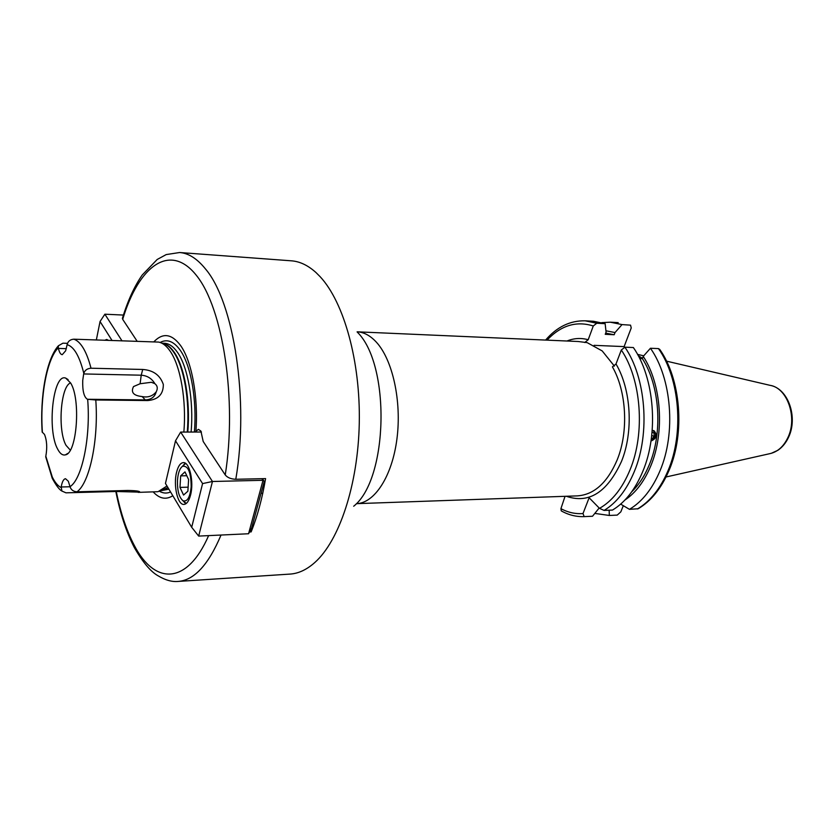 <?xml version="1.0" encoding="UTF-8"?>
<svg xmlns="http://www.w3.org/2000/svg" width="834" height="834" viewBox="0 0 834 834"><rect width="100%" height="100%" fill="white"/><g stroke="black" fill="none" stroke-linecap="round" stroke-linejoin="round"><path stroke-width="1.25" d="M651.062 440.54L652.125 440.321C656.389 436.589 656.619 433.305 652.793 430.448M652.042 432.283L653.908 432.836L652.052 432.241M653.908 432.836L654.252 436.307L651.99 438.955L651.323 438.736M651.719 435.546L654.252 436.307M108.66 340.439L106.71 339.469L104.73 340.293M122.045 340.918L104.865 314.199L123.432 315.064M112.09 340.553L100.049 321.517L96.337 339.991M104.865 314.199L100.049 321.517M182.677 500.536L186.284 503.465M177.475 480.29C177.225 490.632 179.06 497.439 182.98 500.734C187.306 502.078 190.037 497.429 191.174 486.754C191.017 472.148 188.109 465.341 182.458 466.342C179.696 468.458 178.038 473.107 177.475 480.29M183.553 495.073L179.977 487.39L180.676 475.87L184.971 471.888L188.599 479.529L187.879 491.195L183.553 495.073M185.659 463.454L182.156 466.55M188.13 487.181L179.977 487.39M186.795 475.734L180.676 475.87M70.629 382.973C81.013 399.246 76.957 453.477 65.417 454.853C62.623 455.572 60.058 453.706 57.713 449.224C46.819 430.208 53.084 372.756 65.74 378.125L70.629 382.973M70.588 382.91C60.59 385.975 57.452 430.532 66.074 445.398L70.306 450.11M153.894 341.773C162.797 332.526 171.637 333.715 180.436 345.339C191.747 360.872 198.502 397.224 195.907 431.209L195.573 432.043M195.907 431.209L198.44 429.364L200.9 431.074L203.194 441.478L225.243 474.942C227.463 477.642 230.976 479.091 235.793 479.279L265.587 478.601C262.126 498.878 257.31 516.653 251.128 531.915L250.263 530.58M147.837 400.549L145.262 399.924L142.197 396.588C147.993 397.735 152.674 396.14 156.229 391.792L156.323 391.636C157.939 388.404 157.459 385.746 154.874 383.661L151.34 382.285L140.112 383.744L141.217 375.196L83.671 373.945L83.807 373.351C84.849 370.213 87.247 368.503 91.01 368.221L142.729 369.462C153.3 370.213 160.17 375.206 163.328 384.464C163.401 394.232 158.231 399.601 147.837 400.549L95.785 399.976C98.746 439.987 89.561 483.053 76.978 491.81C73.298 491.528 70.973 489.808 70.025 486.67L68.305 481.218L65.511 478.716C63.561 478.987 62.123 481.75 61.195 486.983L61.904 491.049L65.969 492.831L116.03 491.487L116.155 490.778M142.197 396.588L141.405 396.463C133.325 395.483 130.698 392.178 133.534 386.559L140.112 383.744M156.229 391.792C154.853 396.974 151.194 399.684 145.262 399.924L87.424 399.267C83.984 397.14 82.42 390.854 82.733 380.408L83.671 373.945M614.408 366.126L602.211 350.937L587.146 342.628L578.139 341.502L357.14 331.817C363.832 332.13 370.202 335.539 376.228 342.023C392.606 359.621 401.811 401.133 396.963 438.694C392.199 476.318 374.529 503.277 356.399 503.663L577.472 495.876C594.194 494.687 607.454 482.646 617.233 459.763C628.732 431.532 626.584 391.334 612.417 366.866L615.992 363.999L621.32 349.999L624.895 347.184L633.371 347.538C654.471 377.719 658.912 433.169 642.899 471.168C635.258 489.485 625.125 502.454 612.5 510.064L604.087 510.429L599.51 508.354L589.138 497.762L582.997 513.546L584.165 516.621L592.515 516.246L599.166 508.01M596.769 323.238L585.155 320.809L593.495 321.267L605.14 323.686L596.769 323.238L593.276 325.979L588.21 339.73L584.717 342.513M605.682 333.141L614.189 334.747L605.255 334.309L606.078 332.109L605.14 323.686M652.198 430.521L653.919 430.636C657.557 434.827 656.754 438.225 651.521 440.832L651.031 440.8M639.709 358.537L642.357 358.63C659.819 385.537 663.009 432.21 649.363 464.601C644.745 475.828 638.854 484.898 631.713 491.81M642.357 358.63L643.222 356.399C661.466 383.963 664.927 432.398 650.77 465.925C644.265 481.499 635.664 492.863 624.958 499.993M643.222 356.399L650.437 348.258C671.672 378.177 676.145 433.107 660.028 470.762C652.344 488.922 642.149 501.776 629.451 509.334L638.198 508.75C651.177 501.005 661.487 488.161 669.118 470.209M650.437 348.258L658.453 348.591L659.767 349.425C680.815 379.262 685.131 432.815 669.233 469.949M66.324 348.664L58.422 348.414C59.339 352.407 60.621 354.502 62.248 354.679L65.657 350.791L67.127 344.661C67.94 341.294 70.171 339.469 73.809 339.188L158.7 342.086C162.682 342.889 166.446 345.86 170.011 350.978C180.509 365.688 186.587 400.32 183.845 432.064M235.793 479.279C249.314 400.852 233.916 301.991 205.445 268.913C197.126 258.634 188.526 253.171 179.612 252.525L291.441 260.823C299.823 261.438 308.007 265.348 315.992 272.551L320.162 276.721C343.921 302.242 360.517 361.268 359.277 423.088C358.067 484.919 339.271 540.859 314.752 562.564C306.703 569.705 298.478 573.542 290.096 574.084L178.205 581.423C194.207 580.235 208.479 564.764 221.031 535.032M67.491 343.337L62.946 343.181L58.401 345.766C46.412 358.933 39.782 396.921 42.19 432.179L42.398 432.273C39.824 397.526 46.86 358.683 58.297 347.861L58.401 345.766M61.101 487.588C57.9 485.93 54.961 482.417 52.292 477.048L45.828 456.198C47.34 447.722 46.902 440.467 44.504 434.431L42.398 432.273M172.815 495.74C166.018 500.004 159.492 498.753 153.248 491.966M249.512 531.998L251.128 531.915M122.65 317.546L122.692 319.339C138.736 265.921 170.042 242.048 196.48 275.501C223.022 308.205 237.19 399.861 225.243 474.942M137.078 341.169L122.692 319.339M87.424 399.267L95.785 399.976M45.703 456.74L52.25 478.341C56.128 485.503 59.35 489.735 61.904 491.049M58.422 348.414L58.297 347.861M139.455 491.653L139.768 492.143C140.018 491.174 136.025 490.611 127.79 490.465L76.978 491.81M139.768 492.143L116.03 491.487M166.998 486.003L158.053 491.695L138.204 492.373M582.997 513.546C575.356 514.119 568.006 512.493 560.917 508.667L565.056 496.313M609.164 510.21L609.331 515.464L617.223 515.099L620.819 511.868L623.311 505.685M594.079 345.339L624.124 346.6L631.234 327.96L630.546 325.156L622.028 324.593L615.023 332.547L614.189 334.747M624.124 346.6L624.802 347.184M601.835 322.633L610.311 322.185L622.028 324.593M629.451 509.334L620.673 504.111M605.932 330.785L615.023 332.547M609.331 515.464L594.819 513.41M584.165 516.621L584.175 516.621C576.138 516.892 568.507 514.974 561.261 510.877L560.917 508.667M638.239 355.68L642.472 358.339M154.874 383.661C151.767 378.448 147.211 375.623 141.217 375.196L142.729 369.462M190.569 495C194.103 481.906 189.516 461.796 183.303 462.62C180.384 462.901 178.142 466.112 176.579 472.252C173.159 485.284 177.652 505.206 183.949 504.414C186.785 504.132 188.995 500.994 190.569 495M262.376 478.674L264.263 481.416L251.628 528.047L248.563 533.75L263.023 480.301L261.907 478.685M264.263 481.416L263.023 480.301L212.451 481.489L180.665 432.075L201.442 432.022M202.579 483.595L175.505 440.8L165.455 483.428L191.695 527.286L202.579 483.595L212.451 481.489L198.669 536.085L248.563 533.75M180.665 432.075L175.505 440.8M191.695 527.286L198.669 536.085M70.046 486.764L61.195 486.983M615.992 363.999C631.171 389.342 633.631 431.772 621.486 461.431C607.235 492.435 588.846 504.049 566.296 496.261M788.662 437.016C798.055 417.313 788.297 388.435 770.063 385.339C787.265 387.8 797.7 417.5 787.942 437.485C783.606 446.597 777.549 451.986 769.772 453.675L666.032 476.985M621.32 349.999C641.315 379.512 645.38 432.95 630.097 469.678C622.445 488.203 612.25 501.098 599.51 508.354M624.895 347.184C645.933 377.489 650.364 433.19 634.393 471.366C626.772 489.767 616.67 502.787 604.087 510.429M658.453 348.591C679.741 378.386 684.224 433.075 668.076 470.574C660.372 488.651 650.145 501.463 637.405 508.99M187.786 432.054C190.548 400.81 184.533 366.647 174.129 352.125C170.438 346.85 166.529 343.9 162.39 343.264C166.32 344.067 170.063 346.996 173.587 352.042C183.991 366.574 190.006 400.768 187.254 432.054M167.895 487.515L160.576 490.903M168.041 487.744L161.233 490.601M161.827 343.181L164.423 343.274C168.989 343.462 173.305 346.444 177.392 352.229C187.838 366.731 193.863 400.841 191.101 432.054M168.895 489.183L161.525 490.611M160.159 342.472C167.05 338.74 173.691 341.252 180.061 350.009C190.85 364.885 197.126 399.872 194.364 432.043M170.574 491.977C166.831 493.603 163.151 493.384 159.513 491.309M357.108 331.932C390.687 364.229 388.31 478.997 353.689 506.238M73.809 339.188C77.155 340.22 80.325 343.222 83.317 348.185C86.309 353.209 88.873 359.892 91.01 368.221M208.625 535.616C186.858 585.52 154.571 584.676 134.399 545.603C126.664 530.997 120.617 512.952 116.28 491.487M87.664 399.33C90.812 437.402 82.034 479.185 70.025 486.67M67.127 344.661C73.955 346.6 79.511 356.16 83.807 373.351M566.964 341.012C573.917 338.166 581.006 337.739 588.21 339.73M547.031 340.136C560.917 325.396 576.325 320.673 593.276 325.979M262.773 493.259L261.042 493.311M182.98 500.734L185.075 503.006M182.458 466.342L184.47 463.975M67.763 453.425L65.417 454.853M151.34 382.285L151.882 382.389M771.262 453.331L777.934 450.266C782.438 447.17 785.982 442.812 788.578 437.204M162.38 343.264L161.212 342.889M115.832 491.497C120.2 513.577 126.382 532.29 134.368 547.625C142.781 562.241 150.61 571.582 157.845 575.658C165.257 580.141 172.044 582.059 178.205 581.423M179.612 252.525L166.206 254.578L157.199 259.468L142.228 275.001C134.305 286.406 127.685 300.907 122.369 318.494M610.311 322.185L618.202 322.622M585.155 320.809C570.07 320.506 556.883 326.918 545.592 340.074M770.063 385.339L666.533 361.153M643.733 355.826L637.53 354.377M68.086 379.574L65.74 378.125"/></g></svg>
